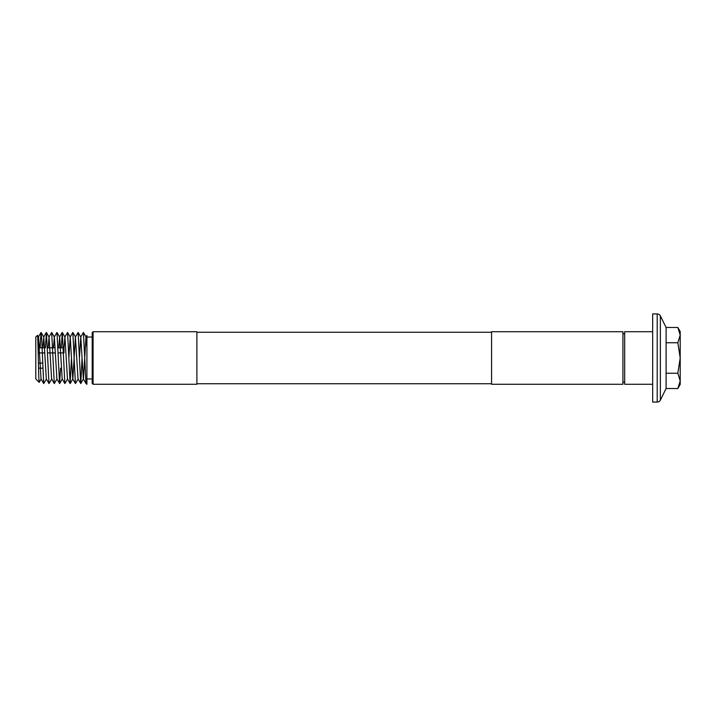 <?xml version="1.0" encoding="UTF-8"?>
<svg xmlns="http://www.w3.org/2000/svg" width="716" height="716" viewBox="0 0 716 716"><rect width="100%" height="100%" fill="white"/><g stroke="black" fill="none" stroke-linecap="round" stroke-linejoin="round"><path stroke-width="1.07" d="M652.67 331.723L624.683 331.723L624.683 384.277L652.67 384.277M657.198 402.061L657.198 313.939L652.67 313.939L652.67 402.061L657.198 402.061A3.526 3.526 0 0 0 660.358 400.101L666.104 388.528L666.104 327.472L660.358 315.899L660.358 400.101M657.198 313.939A3.526 3.526 0 0 1 660.358 315.899M677.837 342.74L680.2 335.106L680.2 331.562L677.837 327.472L680.2 335.106L680.2 358L677.837 373.26L680.2 380.894L680.2 358L677.837 342.74L666.104 342.74M622.92 382.174L624.683 382.174M622.92 333.826L624.683 333.826M92.203 383.4L92.203 332.6L93.08 331.723L93.08 384.277L92.203 383.4M35.8 378.988L35.8 337.012L37.474 335.33C38.055 333.575 38.61 383.516 39.156 382.344L35.8 378.988M37.885 341.398L38.494 337.057L37.474 335.33M86.913 378.97L92.203 378.97M86.913 337.03L92.203 337.03M93.08 331.723L196.891 331.723L196.891 384.277L93.08 384.277M196.891 383.74L491.579 383.74M196.891 332.26L491.579 332.26M622.92 331.723L622.92 384.277L491.579 384.277L491.579 331.723L622.92 331.723M86.913 382.04L86.027 383.57L86.913 384.277L86.913 335.437L85.974 337.057L86.913 347.555M57.924 347.824L64.001 347.824L64.001 352.916L58.103 352.916M55.427 352.916L47.533 352.916M44.848 352.916L38.199 352.916M42.575 363.084L38.431 363.084M42.754 368.176L38.548 368.176M55.204 347.824L47.354 347.824M44.625 347.824L38.073 347.824M39.765 347.824L40.382 341.013L40.212 347.824M41.143 378.943L39.156 382.344M38.494 337.057L41.036 378.943L43.73 383.57L46.433 378.943M42.835 347.824L43.783 337.057L46.316 378.943L49.019 383.57L51.713 378.943M48.124 347.824L49.073 337.057L51.606 378.943L54.309 383.57L57.003 378.943M53.414 347.824L54.362 337.057L56.895 378.943L59.634 383.534L60.574 368.176M58.703 347.824L59.652 337.057L62.185 378.943L64.879 383.57L67.581 378.943M63.984 347.824L64.932 337.057L67.474 378.943L70.123 383.534L71.493 358M68.843 358L70.222 337.057L72.755 378.943L75.457 383.57L78.151 378.943M70.213 383.534L72.871 378.943L75.404 337.057L78.044 378.943L80.792 383.534L82.063 358M79.422 358L80.801 337.057L83.333 378.943L86.027 383.57M80.792 383.534L83.441 378.943L85.974 337.057M80.693 337.057L83.432 332.466L85.983 383.534M40.382 341.013L41.089 332.43L41.752 339.921L43.685 383.534M45.394 347.824L46.424 332.466L48.974 383.534M48.965 337.057L51.704 332.466L54.264 383.534M54.255 337.057L56.994 332.466L59.553 383.534M61.263 347.824L62.283 332.466L64.834 383.534M64.825 337.057L67.573 332.466L70.123 383.534M70.114 337.057L72.853 332.466L75.413 383.534M75.404 337.057L78.142 332.466L80.702 383.534M677.837 388.528L680.2 384.438L680.2 380.894L677.837 388.528L666.104 388.528M677.837 327.472L666.104 327.472M677.837 373.26L666.104 373.26M38.387 337.057L41.045 332.466M43.676 337.057L46.334 332.466M59.535 337.057L62.194 332.466M43.783 337.057L41.134 332.466M49.073 337.057L46.424 332.466M54.362 337.057L51.704 332.466M59.652 337.057L56.994 332.466M62.292 378.943L59.634 383.534M64.932 337.057L62.283 332.466M70.222 337.057L67.573 332.466M75.511 337.057L72.853 332.466M80.801 337.057L78.142 332.466M86.081 337.057L83.432 332.466"/></g></svg>

